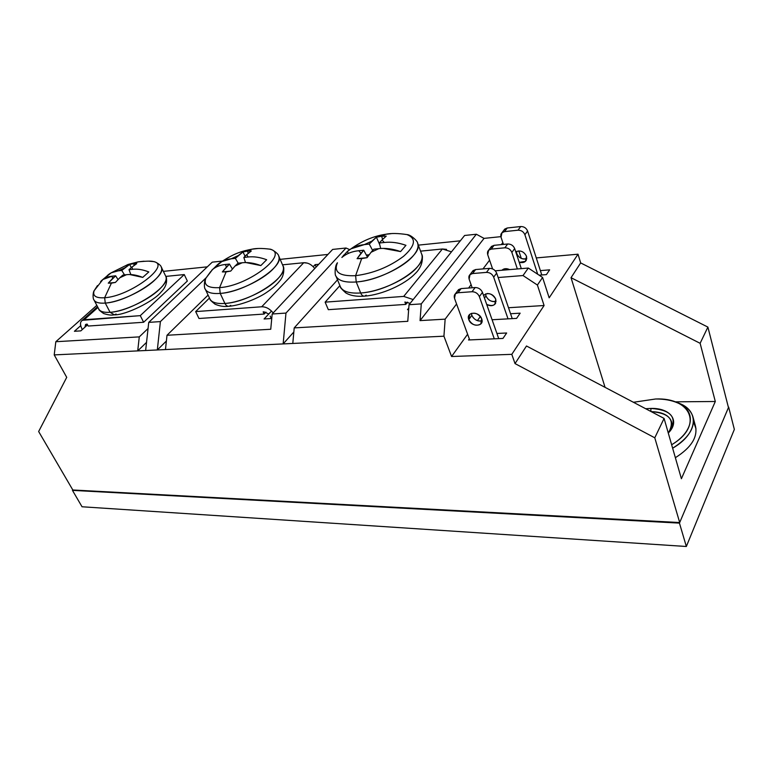 <?xml version="1.0" encoding="UTF-8"?>
<svg xmlns="http://www.w3.org/2000/svg" width="773" height="773" viewBox="0 0 773 773"><rect width="100%" height="100%" fill="white"/><g stroke="black" fill="none" stroke-linecap="round" stroke-linejoin="round"><path stroke-width="1.16" d="M728.659 407.11L734.35 429.411L686.337 546.492L679.457 523.118L728.659 407.11L734.35 429.411L686.337 546.492L82.035 506.769L72.449 490.372L82.035 506.769L686.337 546.492L679.457 523.118L728.659 407.11M72.817 489.985L679.457 523.118L72.449 490.372L679.699 522.548L728.456 407.574L679.699 522.548L654.779 437.808L664.084 418.415L681.4 478.729L715.305 401.496L700.125 343.309L571.034 277.691L580.668 262.917L707.894 327.095L700.125 343.309L707.894 327.095L728.456 407.574L707.894 327.095L580.668 262.917L578.02 254.201L549.168 297.827L578.02 254.201L536.278 257.921L578.02 254.201L580.668 262.917L571.034 277.691L605.056 387.341L571.034 277.691L700.125 343.309L715.305 401.496L675.109 401.834L715.305 401.496L681.4 478.729L664.084 418.415L654.779 437.808L679.699 522.548L72.817 489.985L38.65 431.527L72.817 489.985M446.562 249.37L442.378 248.983L403.709 296.407L325.133 302.146L339.898 285.604L325.133 302.146L328.322 309.673L405.796 304.398L407.622 302.127L405.796 304.398L404.878 302.03L410.154 303.325L404.878 302.03L405.796 304.398L328.322 309.673L325.133 302.146L403.709 296.407L413.178 299.557L403.709 296.407L442.378 248.983L420.56 251.148L442.378 248.983L451.48 251.834M270.164 316.06L271.265 318.505L270.164 316.06M307.325 263.11L303.731 262.723L261.699 306.775L195.666 311.596L209.473 298.03L195.666 311.596L198.99 318.495L264.134 314.051L265.941 312.137L264.134 314.051L263.158 311.896L263.989 311.838L268.753 314.002L263.989 311.838L263.158 311.896L264.134 314.051L198.99 318.495L195.666 311.596L261.699 306.775C265.96 306.736 269.787 308.794 273.169 312.939C269.787 308.794 265.96 306.736 261.699 306.775L303.731 262.723L282.531 264.83L303.731 262.723C307.905 262.578 311.587 264.511 314.766 268.502M81.822 328.593L82.325 329.53L81.822 328.593C79.503 323.51 80.276 320.563 84.141 319.742L140.28 315.645L143.643 322.264L88.18 326.042L87.165 324.138L86.518 324.187L84.933 327.192L85.59 324.467L87.165 324.138L88.18 326.042L143.643 322.264L187.346 281.034L184.254 274.57L165.828 276.396L184.254 274.57L140.28 315.645L184.254 274.57L187.346 281.034L143.643 322.264L140.28 315.645L82.209 320.331C80.054 321.983 79.919 324.737 81.822 328.593M97.939 307.461L84.141 319.742L97.939 307.461M468.776 319.587C472.071 325.046 476.071 326.525 480.767 324.003L481.685 318.853C479.134 310.862 465.578 311.712 468.776 319.587C471.288 327.462 484.787 326.766 481.685 318.853C478.419 313.394 474.429 311.886 469.723 314.35L468.776 319.587L471.859 315.355L468.776 319.587M472.747 317.075C475.385 320.37 478.487 321.607 482.043 320.795C477.53 321.587 474.139 319.771 471.859 315.355L472.168 316.07M471.772 315.075L471.491 313.326M482.468 292.397L498.72 338.613L482.468 292.397L479.366 296.61L494.285 338.816L479.366 296.61C477.898 293.44 475.453 291.808 472.023 291.73C475.453 291.808 477.898 293.431 479.366 296.61L482.468 292.397C481.009 289.228 478.574 287.604 475.163 287.537L472.023 291.73L457.964 292.754L472.023 291.73L475.163 287.537C478.574 287.604 481.009 289.228 482.468 292.397M458.553 289.624L457.761 290.667L461.133 288.59L475.163 287.537L461.133 288.59L457.964 292.754L455.374 293.779L454.514 298.349C453.674 295.17 454.824 293.305 457.964 292.754L461.133 288.59L458.553 289.624L455.374 293.779M469.684 339.927L454.514 298.349L469.684 339.927M486.69 304.417C489.908 306.156 492.614 306.127 494.817 304.311L495.764 299.19C492.169 293.45 488.092 292.184 483.521 295.392L487.232 293.518C491.242 293.614 494.082 295.508 495.764 299.19C496.227 305.113 493.203 306.852 486.69 304.417M488.7 299.682C491.184 301.509 493.647 302.03 496.102 301.248C491.609 302.156 488.236 300.407 485.975 295.991L484.458 298.069L485.975 295.991L485.637 293.856M496.653 273.111L512.228 318.621L496.653 273.111L493.676 277.159L508.025 318.863L493.676 277.159C492.256 274.029 489.85 272.434 486.468 272.386C489.86 272.434 492.256 274.019 493.676 277.159L496.653 273.111C495.242 269.99 492.855 268.405 489.483 268.366L486.468 272.386L472.574 273.545L486.468 272.386L489.483 268.366C492.855 268.405 495.242 269.99 496.653 273.111M472.274 271.632L475.617 269.555L489.483 268.366L475.617 269.555L472.574 273.545L470.013 274.599L469.124 279.13C468.322 275.99 469.482 274.125 472.574 273.545L475.617 269.555L473.066 270.598L470.013 274.599M472.187 287.759L469.124 279.13L472.187 287.759M472.274 271.642L473.066 270.598M503.638 269.091L503.658 270.106L503.638 269.091M514.683 248.597L521.311 268.627L514.683 248.597L511.861 252.433L517.359 268.956L511.861 252.433C510.509 249.35 508.161 247.804 504.837 247.804C508.161 247.804 510.509 249.35 511.861 252.433L514.683 248.597C513.34 245.514 511.001 243.988 507.687 243.988L504.837 247.804L491.174 249.119L504.837 247.804L507.687 243.988C511.001 243.988 513.34 245.524 514.683 248.597M490.749 247.428L494.053 245.331L507.687 243.988L494.053 245.331L491.174 249.119L488.642 250.191L487.705 254.684C486.961 251.592 488.121 249.737 491.174 249.119L494.053 245.331L491.531 246.403L488.642 250.191M509.61 269.613C506.489 268.183 503.938 268.395 501.957 270.25L502.16 270.048C504.16 268.376 506.644 268.231 509.61 269.613M492.594 268.907L487.705 254.684L492.594 268.907M490.739 247.437L491.531 246.403M519.243 262.356L525.495 261.322L526.51 256.278C523.901 251.418 520.316 249.93 515.746 251.795C520.316 249.93 523.901 251.428 526.51 256.278C527.128 261.284 524.703 263.313 519.234 262.356M519.427 257.274C521.91 259.052 524.365 259.477 526.78 258.53C522.355 259.699 519.031 258.085 516.818 253.679L516.538 251.38M517.707 255.457L518.248 256.153M527.601 231.04L541.776 274.975L527.601 231.04L524.886 234.721L537.699 274.231L524.886 234.721C523.572 231.687 521.273 230.18 517.987 230.199C521.273 230.17 523.572 231.678 524.886 234.721L527.601 231.04C526.287 228.006 523.997 226.499 520.731 226.537L517.987 230.199L504.479 231.629L517.987 230.199L520.731 226.537C523.997 226.499 526.287 228.006 527.601 231.04M503.977 230.083L507.252 227.987L520.731 226.537L507.252 227.987L504.479 231.629L501.977 232.712L501.02 237.176C500.305 234.113 501.464 232.267 504.479 231.629L507.252 227.987L504.759 229.069L501.977 232.712M503.445 244.403L501.02 237.176L503.445 244.403M503.967 230.103L504.759 229.069M655.639 398.994L633.425 402.279L655.639 398.994C691.217 397.37 703.797 425.923 671.64 444.746C694.473 431.199 696.396 410.395 677.525 402.849C671.37 400.211 664.075 398.926 655.639 398.994M668.278 433.025L670.394 430.571C677.409 417.236 670.925 409.854 650.953 408.424L650.818 411.439L650.953 408.424C670.462 407.873 680.549 421.014 668.278 433.025M651.185 411.623C669.408 413.111 675.273 419.971 668.771 432.194L668.23 432.87C671.399 428.899 672.462 425.111 671.447 421.498C668.983 415.217 662.229 411.932 651.185 411.623M693.487 421.72L695.971 428.619M672.636 448.205C688.569 438.136 695.323 427.624 692.888 416.647C690.55 409.468 684.269 404.434 674.056 401.525L679.767 403.535C699.952 411.565 697.497 434.02 672.636 448.205M692.995 417.053L695.449 426.039C697.913 437.093 691.217 447.644 675.36 457.703M645.668 408.724L650.953 408.424L645.668 408.724M443.934 336.197L445.142 319.152L456.572 303.992L445.142 319.152L420.048 320.611L421.285 303.895L476.352 234.238L464.612 235.475L409.033 304.726L421.285 303.895L476.352 234.238L484.043 238.384L420.048 320.611L484.043 238.384L500.875 236.654L484.043 238.384L476.352 234.238L464.612 235.475L409.033 304.726L407.777 321.317L294.204 327.907L292.793 343.454L283.14 343.917L285.971 313.075L346.014 248.007L332.632 249.428L272.173 314.002L285.971 313.075L346.014 248.007L349.705 249.64L346.014 248.007L332.632 249.428L272.173 314.002L270.743 329.259L166.997 335.269L165.47 349.56L157.325 349.956L160.398 321.587L206.053 277.836L160.398 321.587L157.325 349.956L166.379 341.048L157.325 349.956L137.72 350.894L139.275 336.883L55.82 341.714L54.216 354.904L443.934 336.197L451.577 356.508L443.934 336.197L292.793 343.454L294.204 327.907L337.511 279.816L294.204 327.907L407.777 321.317L409.033 304.726L421.285 303.895L420.048 320.611L445.142 319.152L443.934 336.197M468.602 288.029L471.105 284.706L468.602 288.029M480.352 316.515L477.395 320.621L480.352 316.515M467.607 334.226L451.577 356.508L467.607 334.226M518.809 250.867L521.282 258.375L518.809 250.867M482.999 268.917L489.589 260.172L482.999 268.917M501.319 244.616L502.837 242.596L501.319 244.616M502.962 338.429L506.653 332.999L496.904 333.463L506.653 332.999L502.962 338.429L468.554 339.975L502.962 338.429M469.317 338.912L468.554 339.975L469.317 338.912M516.606 318.379L520.152 313.171L510.557 313.732L520.152 313.171L516.606 318.379L492.082 319.751L516.606 318.379M508.499 307.731L544.086 305.519L511.803 354.343L451.577 356.508L511.803 354.343L515.021 363.59L654.779 437.808L515.021 363.59L511.803 354.343L544.086 305.519L537.409 285.044L542.588 277.459L549.168 297.827L542.588 277.459L528.307 268.047L523.021 275.546L498.16 277.526L523.021 275.546L537.409 285.044L544.086 305.519L508.499 307.731M549.642 269.854L540.366 270.608L549.642 269.854L546.405 274.608L549.642 269.854M539.148 275.178L546.405 274.608L539.148 275.178M523.881 259.023L525.891 258.839L523.881 259.023M222.508 261.061L212.256 262.153L148.735 322.38L160.398 321.587L148.735 322.38L145.643 350.517L148.735 322.38L212.256 262.153L222.508 261.061M38.65 431.527L66.72 377.35L54.216 354.904L66.72 377.35L38.65 431.527M495.261 270.811L528.307 268.047L495.261 270.811M526.49 345.995L515.021 363.59L526.49 345.995L664.084 418.415L526.49 345.995M293.827 331.994L283.14 343.917L293.827 331.994M407.477 309.664L408.656 309.587L407.477 309.664L408.782 308.031L407.477 309.664M418.319 245.138L460.322 240.818L418.319 245.138M208.082 295.093L166.997 335.269L208.082 295.093M318.718 264.298L315.152 264.637L313.22 266.695L315.152 264.637L316.157 267.033L315.152 264.637L318.718 264.298M271.526 311.065L264.086 318.978L271.748 318.476L264.086 318.978L271.526 311.065M280.145 259.351L327.945 254.433L280.145 259.351M96.828 305.345L55.82 341.714L96.828 305.345M80.827 330.873L87.542 324.844L80.827 330.873L74.411 331.288L80.827 330.873M80.692 325.684L74.411 331.288L80.692 325.684M163.364 271.362L207.299 266.84L163.364 271.362M148.058 328.506L139.275 336.883L148.058 328.506M146.532 342.381L137.72 350.894L146.532 342.381M633.754 402.182L633.251 402.192L633.754 402.182M137.72 350.894L54.216 354.904L55.82 341.714L139.275 336.883L137.72 350.894M270.743 329.259L272.173 314.002L285.971 313.075L283.14 343.917L165.47 349.56L166.997 335.269L270.743 329.259M523.021 275.546L528.307 268.047L542.588 277.459L537.409 285.044L523.021 275.546M366.18 295.16L364.74 296.127C363.02 296.349 361.677 295.305 360.691 292.977C349.589 293.653 342.835 291.614 340.429 286.86L335.975 276.116C338.352 280.783 345.106 282.734 356.227 281.971L355.619 275.671C339.531 276.376 333.472 272.086 337.443 262.791C333.472 272.086 339.531 276.376 355.619 275.671L361.667 258.597L357.087 258.665L360.972 253.264L358.798 250.723C352.208 251.341 346.555 253.583 341.859 257.457L347.435 251.38L351 248.819L364.344 244.606L371.948 241.089L376.393 237.205L379.756 244.751L376.393 237.205L381.669 236.258L376.393 237.205L369.252 244.084L364.344 244.606L371.948 241.089L369.252 244.084L372.673 250.471L369.252 244.084L364.344 244.606C357.57 245.321 351.937 247.582 347.435 251.38L348.265 253.428L347.435 251.38L341.859 257.457C346.43 253.631 352.082 251.389 358.798 250.723L363.725 250.22L360.972 253.264L358.798 250.723L363.725 250.22L367.426 257.09L363.725 250.22L357.087 258.665L367.049 257.68L361.667 258.597L355.619 275.671C373.311 273.391 389.283 266.946 403.535 256.327C415.401 245.708 416.56 238.461 407.004 234.596C416.56 238.461 415.401 245.708 403.535 256.327C389.283 266.946 373.311 273.391 355.619 275.671L356.227 281.971L360.691 292.977C349.589 293.653 342.835 291.614 340.429 286.86L340.255 286.445M343.743 255.1L343.28 255.65M386.239 236.123L381.669 236.258L382.577 239.379L381.669 236.258L385.795 234.258L381.669 236.258L386.239 236.123L381.997 240.007L384.326 242.48L379.321 243.012L381.997 240.007L384.326 242.48C391.003 241.678 398.211 242.625 405.951 245.321L400.569 251.583L383.408 248.423M337.443 262.791C334.651 265.632 334.69 275.826 335.975 276.116C338.352 280.783 345.106 282.734 356.227 281.971C375.697 280.638 403.796 267.593 413.555 255.419C417.536 250.578 418.869 246.481 417.565 243.109C418.309 241.997 411.091 234.654 407.004 234.596C398.163 233.253 391.099 233.146 385.795 234.258C373.707 236.036 362.112 240.876 351.01 248.809M381.997 240.007L379.321 243.012L380.703 248.5L379.321 243.012L384.326 242.48C391.157 241.698 398.366 242.645 405.951 245.321L400.569 251.583C392.877 248.867 385.63 247.891 378.847 248.655L371.098 252.24L373.832 249.177L378.847 248.655L371.098 252.24L367.049 257.68M378.847 248.655L373.832 249.177L371.098 252.24M369.03 254.781L366.325 255.051L369.03 254.781M391.128 233.668L385.795 234.258M417.729 266.521C408.076 278.792 380.123 291.788 360.691 292.977L356.227 281.971C384.606 280.357 424.377 254.781 417.565 243.109L421.643 254.075C422.976 257.506 421.671 261.651 417.729 266.521M366.721 255.786L368.421 255.612L366.721 255.786M421.643 254.075C428.532 265.97 389.012 291.576 360.691 292.977C361.677 295.305 363.02 296.349 364.74 296.127C381.775 294.842 404.55 284.638 414.859 273.913C424.532 264.984 422.261 255.312 421.807 254.501M205.145 288.88L205.347 289.305C207.222 292.619 212.179 293.991 220.218 293.411L219.59 287.633C207.898 288.261 203.338 285.102 205.898 278.164L210.681 271.584M230.741 305.383L229.204 306.282C227.378 306.504 225.948 305.557 224.914 303.441C216.884 303.963 211.918 302.533 210.014 299.161L209.841 298.784M251.293 251.003L247.515 251.09L248.239 253.254L247.515 251.09L242.983 251.921L245.08 256.25L242.983 251.921L247.515 251.09L251.94 249.186L247.515 251.09L251.293 251.003L246.722 254.646L248.056 257.003L243.843 257.448L246.722 254.646L248.056 257.003C253.67 256.327 259.873 257.235 266.656 259.738L260.839 265.574L246.027 262.578M210.014 299.161L205.347 289.305C207.222 292.619 212.179 293.991 220.218 293.411L224.914 303.441C216.884 303.963 211.918 302.533 210.014 299.161C209.58 299.518 211.251 301.199 215.049 304.195C219.571 306.137 223.996 306.852 228.315 306.35M205.347 289.305C203.879 288.426 204.149 279.855 205.898 278.164C203.338 285.102 207.898 288.261 219.59 287.633L226.103 271.903L222.344 271.922L226.518 266.917L225.301 264.501C220.344 264.975 216.121 266.608 212.633 269.41L221.764 261.583L231.224 258.791L238.248 255.563L242.983 251.921L235.369 258.356L231.224 258.791L238.248 255.563L235.369 258.356L238.19 263.168L235.369 258.356L231.224 258.791C225.513 259.399 220.885 261.409 217.348 264.839L217.996 266.241L217.348 264.839L211.483 270.656M246.722 254.646L243.843 257.448L245.495 262.578L243.843 257.448L248.056 257.003C253.805 256.346 260.008 257.254 266.656 259.738L260.839 265.574C254.095 263.042 247.872 262.105 242.171 262.762L235.031 266.047L237.958 263.197L242.171 262.762L235.031 266.047L230.712 271.091L226.103 271.903L219.59 287.633C249.003 285.884 290.542 253.061 269.545 249.119C290.542 253.061 249.003 285.884 219.59 287.633L220.218 293.411C236.49 292.31 262.327 280.377 273.043 269.043C278.251 263.612 280.106 259.206 278.618 255.834C278.889 254.172 272.038 248.877 269.545 249.119C262.066 248.21 256.201 248.239 251.94 249.186C242.577 250.993 234.828 253.003 221.764 261.583M242.171 262.762L237.958 263.197L235.031 266.047M232.818 268.415L232.055 268.482L232.818 268.415M230.712 271.091L222.344 271.922L229.455 264.076L232.344 268.975L229.455 264.076L226.518 266.917L225.301 264.501L229.455 264.076L225.301 264.501C219.996 265.023 215.58 266.82 212.053 269.912M257.612 248.548L251.94 249.186M277.497 279.169C266.878 290.58 241.166 302.465 224.914 303.441L220.218 293.411C245.505 292.059 285.624 265.864 278.618 255.834L282.957 265.806C284.474 269.236 282.647 273.69 277.497 279.169M282.957 265.806C290.039 276.048 250.181 302.282 224.914 303.441C225.948 305.557 227.378 306.504 229.204 306.282C242.249 304.977 258.443 297.895 265.622 293.083C271.883 288.938 276.521 284.957 279.526 281.159C285.295 274.917 283.71 266.511 283.121 266.202M93.91 299.789L94.084 300.137C95.572 302.543 99.302 303.518 105.263 303.074L104.635 297.75C95.929 298.281 92.422 295.933 94.142 290.716L97.485 285.566L94.142 290.716C92.422 295.933 95.929 298.281 104.635 297.75L111.399 283.16L108.268 283.14L112.597 278.473L112.095 276.183L102.896 279.478L100.577 281.604M116.076 314.031L114.481 314.882L110.075 312.292C104.104 312.698 100.374 311.674 98.867 309.229L98.702 308.91M136.734 263.641L133.584 263.68L134.183 265.294L133.584 263.68L129.642 264.424L131.313 267.661L129.642 264.424L138.164 261.863L144.01 261.206L138.164 261.863L133.584 263.68L136.734 263.641L131.98 267.062L132.589 269.304L129.004 269.69L131.98 267.062L132.589 269.304C137.381 268.724 142.783 269.603 148.803 271.941L142.744 277.391L129.777 274.55M98.867 309.229L94.084 300.137C95.572 302.543 99.302 303.518 105.263 303.074L110.075 312.292C104.104 312.698 100.374 311.674 98.867 309.229C98.529 309.654 100.113 311.084 103.601 313.509C107.679 314.872 111.003 315.355 113.573 314.949M101.592 280.56L111.235 272.792L118.221 270.84L124.743 267.854L129.642 264.424L121.757 270.463L118.221 270.84L124.743 267.854L121.757 270.463L124.55 274.898L121.757 270.463L118.221 270.84C113.341 271.352 109.495 273.169 106.693 276.299L107.176 277.236L106.693 276.299L101.611 280.541M131.98 267.062L129.004 269.69L130.879 274.589L129.004 269.69L132.589 269.304C137.497 268.743 142.899 269.622 148.803 271.941L142.744 277.391C136.753 275.033 131.342 274.135 126.492 274.695L119.863 277.739L122.888 275.062L126.492 274.695L119.863 277.739L115.399 282.445L111.399 283.16L104.635 297.75C130.27 296.272 172.108 264.54 153.354 261.564L148.29 261.139M126.492 274.695L122.888 275.062L119.863 277.739M115.399 282.445L108.268 283.14L115.641 275.816L117.979 279.517L115.641 275.816L112.597 278.473L112.095 276.183L115.641 275.816L112.095 276.183C107.563 276.618 103.891 278.251 101.079 281.063M158.842 289.865C147.662 300.523 123.864 311.48 110.075 312.292L105.263 303.074C119.061 302.156 142.976 291.16 154.242 280.57C160.455 274.753 162.784 270.231 161.238 267.004C160.948 264.859 154.832 261.293 153.354 261.564C172.108 264.54 130.27 296.272 104.635 297.75L105.263 303.074C127.816 301.943 168.156 275.584 161.238 267.004L165.712 276.154C167.287 279.44 164.997 284.02 158.842 289.865M165.712 276.154C172.708 284.918 132.618 311.335 110.075 312.292L114.481 314.882C126.183 315.007 153.933 301.17 161.035 292.097C168.698 284.512 166.35 277.604 165.866 276.492M82.209 320.331L97.543 306.707M481.627 322.805L480.777 323.993M495.677 303.122L494.826 304.311M526.345 260.124L525.495 261.313M668.771 432.194L670.384 430.571M677.525 402.849L679.767 403.535M340.429 286.86C339.83 287.102 341.618 289.121 345.802 292.909C350.333 295.605 356.372 296.697 363.909 296.194M205.898 278.164L212.633 269.41M94.084 300.137C92.46 298.629 93.06 291.701 94.142 290.716L102.896 279.478M153.354 261.564C151.75 260.907 146.686 261.003 138.164 261.863L128.038 264.472L111.235 272.792"/></g></svg>
